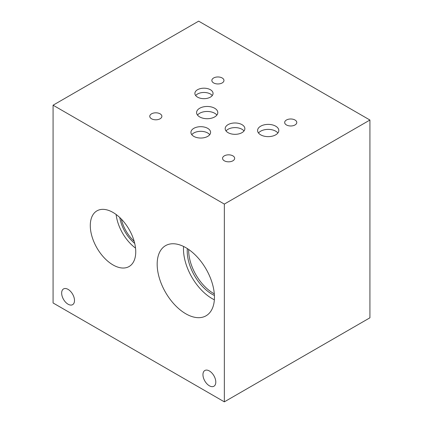 <?xml version="1.0" encoding="UTF-8"?>
<svg xmlns="http://www.w3.org/2000/svg" width="423" height="423" viewBox="0 0 423 423"><rect width="100%" height="100%" fill="white"/><g stroke="black" fill="none" stroke-linecap="round" stroke-linejoin="round"><path stroke-width="0.63" d="M369.924 120.032L369.924 317.8L224.343 401.85L53.076 302.968L53.076 105.2L224.343 204.082L369.924 120.032L198.657 21.15L53.076 105.2M212.261 95.572A9.084 5.245 0 0 0 210.395 94.001A9.084 5.245 0 0 0 195.68 95.572M210.395 89.724A9.084 5.245 180 0 1 213.055 93.43A9.084 5.245 180 0 1 207.444 98.273A9.084 5.245 180 0 1 197.546 97.137A9.084 5.245 180 0 1 194.887 93.43A9.084 5.245 180 0 1 200.497 88.587A9.084 5.245 180 0 1 210.395 89.724M277.885 133.012A10.607 6.123 0 0 0 275.701 131.178A10.607 6.123 0 0 0 258.511 133.012M275.701 126.181A10.607 6.123 180 0 1 278.805 130.511A10.607 6.123 180 0 1 272.259 136.169A10.607 6.123 180 0 1 260.695 134.842A10.607 6.123 180 0 1 257.591 130.511A10.607 6.123 180 0 1 264.137 124.854A10.607 6.123 180 0 1 275.701 126.181M216.872 115.088A10.607 6.123 0 0 0 214.688 113.258A10.607 6.123 0 0 0 197.504 115.088M214.688 108.256A10.607 6.123 180 0 1 217.797 112.587A10.607 6.123 180 0 1 211.246 118.244A10.607 6.123 180 0 1 199.688 116.917A10.607 6.123 180 0 1 196.579 112.587A10.607 6.123 180 0 1 203.13 106.929A10.607 6.123 180 0 1 214.688 108.256M209.739 134.683A9.835 5.679 0 0 0 207.714 132.986A9.835 5.679 0 0 0 191.783 134.683M207.714 128.349A9.835 5.679 180 0 1 210.596 132.362A9.835 5.679 180 0 1 204.526 137.607A9.835 5.679 180 0 1 193.808 136.375A9.835 5.679 180 0 1 190.926 132.362A9.835 5.679 180 0 1 196.996 127.117A9.835 5.679 180 0 1 207.714 128.349M243.997 130.966A9.835 5.679 0 0 0 241.977 129.269A9.835 5.679 0 0 0 226.046 130.966M241.977 124.637A9.835 5.679 180 0 1 244.859 128.65A9.835 5.679 180 0 1 238.784 133.895A9.835 5.679 180 0 1 228.071 132.663A9.835 5.679 180 0 1 225.189 128.65A9.835 5.679 180 0 1 231.259 123.405A9.835 5.679 180 0 1 241.977 124.637M160.1 113.835A6.054 3.495 180 0 1 161.877 116.304A6.054 3.495 180 0 1 158.139 119.535A6.054 3.495 180 0 1 151.54 118.778A6.054 3.495 180 0 1 149.763 116.304A6.054 3.495 180 0 1 153.501 113.073A6.054 3.495 180 0 1 160.1 113.835M295.011 120.01A6.054 3.495 180 0 1 296.787 122.485A6.054 3.495 180 0 1 293.049 125.716A6.054 3.495 180 0 1 286.45 124.954A6.054 3.495 180 0 1 284.674 122.485A6.054 3.495 180 0 1 288.412 119.254A6.054 3.495 180 0 1 295.011 120.01M232.893 155.86A6.054 3.495 180 0 1 234.665 158.329A6.054 3.495 180 0 1 230.926 161.56A6.054 3.495 180 0 1 224.327 160.803A6.054 3.495 180 0 1 222.556 158.329A6.054 3.495 180 0 1 226.294 155.098A6.054 3.495 180 0 1 232.893 155.86M222.186 77.985A6.054 3.495 180 0 1 223.963 80.46A6.054 3.495 180 0 1 220.224 83.691A6.054 3.495 180 0 1 213.626 82.929A6.054 3.495 180 0 1 211.849 80.46A6.054 3.495 180 0 1 215.587 77.229A6.054 3.495 180 0 1 222.186 77.985M61.658 293.091A9.084 5.245 60 0 1 63.535 288.93A9.084 5.245 60 0 1 70.535 291.362A9.084 5.245 60 0 1 74.501 300.504A9.084 5.245 60 0 1 72.619 304.666A9.084 5.245 60 0 1 65.618 302.228A9.084 5.245 60 0 1 61.658 293.091M202.955 374.667A9.084 5.245 60 0 1 204.832 370.511A9.084 5.245 60 0 1 211.833 372.943A9.084 5.245 60 0 1 215.799 382.085A9.084 5.245 60 0 1 213.916 386.241A9.084 5.245 60 0 1 206.916 383.809A9.084 5.245 60 0 1 202.955 374.667M121.311 219.045A27.246 15.73 -120 0 0 134.181 241.337M116.129 214.487A32.143 18.559 -120 0 0 135.534 248.105M119.778 217.538A27.246 15.73 -120 0 0 134.72 243.421M90.289 225.57A32.143 18.559 60 0 1 96.946 210.855A32.143 18.559 60 0 1 121.718 219.468A32.143 18.559 60 0 1 135.746 251.812A32.143 18.559 60 0 1 129.089 266.527A32.143 18.559 60 0 1 104.322 257.919A32.143 18.559 60 0 1 90.289 225.57M188.679 249.475A35.194 20.32 -120 0 0 188.669 250.331A35.194 20.32 -120 0 0 214.302 293.853M183.566 246.456A40.497 23.381 -120 0 0 183.482 248.994A40.497 23.381 -120 0 0 214.361 299.791M187.336 248.581A35.194 20.32 -120 0 0 187.23 251.162A35.194 20.32 -120 0 0 214.403 295.466M157.171 264.185A40.497 23.381 60 0 1 165.562 245.647A40.497 23.381 60 0 1 196.769 256.497A40.497 23.381 60 0 1 214.445 297.253A40.497 23.381 60 0 1 206.059 315.791A40.497 23.381 60 0 1 174.852 304.941A40.497 23.381 60 0 1 157.171 264.185M224.343 401.85L224.343 204.082"/></g></svg>
